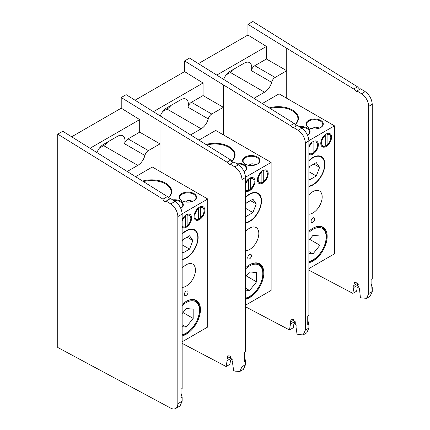 <?xml version="1.0" encoding="UTF-8"?>
<svg xmlns="http://www.w3.org/2000/svg" width="430" height="430" viewBox="0 0 430 430"><rect width="100%" height="100%" fill="white"/><g stroke="black" fill="none" stroke-linecap="round" stroke-linejoin="round"><path stroke-width="0.64" d="M194.011 193.591A8.675 5.01 180 0 1 194.011 200.676A8.675 5.01 180 0 1 181.745 200.676A8.675 5.01 180 0 1 181.745 193.591A8.675 5.01 180 0 1 194.011 193.591M172.699 199.891A8.675 5.01 180 0 1 180.783 201.229A8.675 5.01 180 0 1 180.788 208.308A8.154 4.708 0 0 0 182.798 205.196A8.154 4.708 0 0 0 180.412 201.869A8.154 4.708 0 0 0 173.704 200.525M142.696 181.046A20.119 11.615 180 0 1 165.819 183.244A20.119 11.615 180 0 1 168.135 198.069M182.148 213.796L207.754 199.009L152.333 167.012L135.67 176.633M182.148 341.785L207.754 327.004L207.754 199.009M182.148 304.413A20.119 11.615 -60 0 1 186.212 301.382A20.119 11.615 -60 0 1 200.439 309.595A20.119 11.615 -60 0 1 186.212 334.234A20.119 11.615 -60 0 1 182.148 335.894M182.148 233.796A16.851 9.729 -60 0 1 186.212 230.625A16.851 9.729 -60 0 1 198.128 237.505A16.851 9.729 -60 0 1 186.212 258.145A16.851 9.729 -60 0 1 182.148 259.666M182.148 219.3A7.627 4.402 -60 0 1 186.212 214.817A7.627 4.402 -60 0 1 191.608 217.935A7.627 4.402 -60 0 1 186.212 227.276A7.627 4.402 -60 0 1 182.148 227.492M199.439 219.639A7.627 4.402 -60 0 1 194.048 216.526A7.627 4.402 -60 0 1 199.439 207.179A7.627 4.402 -60 0 1 204.836 210.297A7.627 4.402 -60 0 1 199.439 219.639M186.212 291.142A2.612 1.51 120 0 0 184.615 295.265A2.612 1.51 120 0 0 187.813 293.421A2.612 1.51 120 0 0 186.212 291.142M182.148 287.369A13.061 7.541 120 0 0 193.731 277.307A13.061 7.541 120 0 0 192.748 264.127A13.061 7.541 120 0 0 186.212 264.778A13.061 7.541 120 0 0 182.148 268.212M182.148 335.147A19.592 11.314 120 0 0 185.846 333.594A19.592 11.314 120 0 0 198.644 316.324A19.592 11.314 120 0 0 195.639 300.624A19.592 11.314 120 0 0 186.029 301.489M198.332 219.364A7.106 4.101 120 0 0 199.074 218.999A7.106 4.101 120 0 0 200.364 218.058M200.036 206.948A7.106 4.101 120 0 0 199.251 207.292M185.11 226.997A7.106 4.101 120 0 0 185.846 226.637A7.106 4.101 120 0 0 187.136 225.696M186.808 214.581A7.106 4.101 120 0 0 186.023 214.93M168.082 197.999A19.592 11.314 0 0 0 171.188 191.887A19.592 11.314 0 0 0 165.448 183.889A19.592 11.314 0 0 0 143.539 181.573M193.817 200.783A8.154 4.708 0 0 0 196.026 197.558A8.154 4.708 0 0 0 193.64 194.231A8.154 4.708 0 0 0 184.755 193.215A8.154 4.708 0 0 0 179.724 197.558A8.154 4.708 0 0 0 181.933 200.783M182.148 334.69A18.705 10.798 120 0 0 186.217 333.083A18.705 10.798 120 0 0 199.439 310.17A18.705 10.798 120 0 0 182.148 305.623M182.148 326.73L186.212 327.096L193.177 318.431L193.177 309.143L186.212 308.52L182.148 313.577M182.148 324.747L186.212 327.096M182.981 312.546L193.177 318.431M182.148 259.279A16.404 9.471 120 0 0 186.217 257.78A16.404 9.471 120 0 0 197.816 237.688A16.404 9.471 120 0 0 182.148 234.183M182.148 251.953L182.874 252.99L189.555 249.131L192.893 240.531L189.555 235.78L182.874 239.634L182.148 241.504M187.109 237.188L192.893 240.531M182.148 244.858L189.555 249.131M198.52 219.16A6.52 3.762 -60 0 1 194.828 216.07A6.52 3.762 -60 0 1 198.52 208.727L198.52 219.16L198.208 219.499L195.811 219.547M197.692 208.518L198.225 208.061L198.52 208.727M190.081 201.976A7.208 4.676 -67.1 0 1 191.377 201.503M189.27 202.078L192.785 201.154L189.291 200.445A6.273 3.623 120 0 0 185.529 201.955M192.839 201.24L190.479 201.912M202.595 215.484L200.057 218.435L200.364 218.096L200.364 207.658A6.52 3.762 -60 0 1 204.051 210.748A6.52 3.762 -60 0 1 200.364 218.096M200.068 206.997L200.6 206.841A7.208 4.676 -67.1 0 0 200.052 206.991L200.364 207.658M182.148 220.88A6.52 3.762 -60 0 1 185.292 216.365L185.292 226.798L184.981 227.137L182.583 227.185M185.292 226.798A6.52 3.762 -60 0 1 182.148 225.906M184.465 216.15L184.997 215.699L185.292 216.365M189.367 223.122L186.83 226.067L187.136 225.728L187.136 215.296A6.52 3.762 -60 0 1 190.823 218.386A6.52 3.762 -60 0 1 187.136 225.728M186.846 214.634L187.373 214.473A7.208 4.676 -67.1 0 0 186.824 214.624L187.136 215.296M244.38 356.723L245.514 360.781L244.38 361.437L244.38 352.568L245.514 351.912L245.514 177.488L242.004 179.514C241.569 174.252 239.171 170.049 234.812 166.904L238.446 164.803L233.909 161.954L230.195 164.099L234.812 166.904M231.829 357.91L227.104 360.636L227.024 358.695L227.782 355.793L229.894 355.986L232.764 361.952L232.678 363.801L233.63 370.504L234.812 371.128L239.822 371.477L242.004 366.683L245.514 364.656L245.514 360.781M245.514 364.656L243.369 369.429L239.822 371.477M182.148 343.355L226.11 366.537L229.894 364.35L230.571 360.275L232.479 359.174M160.008 171.446L160.008 121.475L227.018 162.174L230.792 159.998L126.146 94.67L121.217 97.513L121.217 108.183L71.708 136.767M230.792 159.998L232.947 162.513M238.446 164.803C242.73 167.996 245.089 172.226 245.514 177.488M230.195 164.099L229.814 164.566L227.018 162.174M227.104 360.636L226.11 366.537M242.004 366.683L242.004 179.514M121.217 108.183L139.691 119.594L90.182 148.178M124.571 143.749A5.224 3.015 -60 0 1 128.059 138.879L148.382 150.607A5.224 3.015 120 0 0 144.894 155.483L124.571 143.749A10.605 6.122 120 0 0 122.797 135.794A10.605 6.122 120 0 0 117.492 136.315L103.453 144.421A10.605 6.122 120 0 0 97.003 152.387M139.691 119.594L139.691 132.16L128.059 138.879M148.382 150.607L160.008 143.894L139.691 132.16M160.008 121.475L121.217 97.513M99.47 148.044L103.635 145.641A10.605 6.122 120 0 0 107.618 142.018M127.355 171.409L137.815 165.373A10.605 6.122 120 0 0 144.894 155.483M181.014 393.3L182.148 397.358L181.014 398.013L181.014 389.145L182.148 388.489L182.148 214.07L177.832 216.559A10.449 6.036 -120 0 0 170.705 203.917L166.125 201.089A2.349 1.36 -120 0 1 165.749 201.546A2.349 1.36 -120 0 1 162.981 199.149L57.754 134.149L62.78 131.252L167.426 196.58L169.592 199.09M57.754 134.149L57.754 347.472L170.705 408.124A10.449 6.036 -120 0 0 175.671 408.5A10.449 6.036 -120 0 0 177.832 403.716L182.148 401.222L182.148 397.358M182.148 401.222L180.003 405.995L175.671 408.5M166.125 201.089L170.543 198.536L175.08 201.391C179.364 204.578 181.723 208.808 182.148 214.07M162.981 199.149L167.426 196.58M177.832 403.716L177.832 216.559M257.376 157.009A8.675 5.01 180 0 1 257.376 164.093A8.675 5.01 180 0 1 245.111 164.093A8.675 5.01 180 0 1 245.111 157.009A8.675 5.01 180 0 1 257.376 157.009M236.059 163.309A8.675 5.01 180 0 1 244.149 164.647A8.675 5.01 180 0 1 244.149 171.726M206.061 144.458A20.119 11.615 180 0 1 229.185 146.662A20.119 11.615 180 0 1 231.496 161.492M245.514 177.214L271.12 162.427L215.699 130.43L199.036 140.051M245.514 305.203L271.12 290.417L271.12 162.427M245.514 267.831A20.119 11.615 -60 0 1 249.577 264.799A20.119 11.615 -60 0 1 263.805 273.012A20.119 11.615 -60 0 1 249.577 297.651A20.119 11.615 -60 0 1 245.514 299.312M245.514 197.214A16.851 9.729 -60 0 1 249.577 194.043A16.851 9.729 -60 0 1 261.494 200.923A16.851 9.729 -60 0 1 249.577 221.557A16.851 9.729 -60 0 1 245.514 223.079M245.514 182.712A7.627 4.402 -60 0 1 249.577 178.235A7.627 4.402 -60 0 1 254.974 181.347A7.627 4.402 -60 0 1 249.577 190.694A7.627 4.402 -60 0 1 245.514 190.904M262.805 183.056A7.627 4.402 -60 0 1 257.414 179.939A7.627 4.402 -60 0 1 262.805 170.597A7.627 4.402 -60 0 1 268.202 173.715A7.627 4.402 -60 0 1 262.805 183.056M249.577 254.56A2.612 1.51 120 0 0 247.981 258.683A2.612 1.51 120 0 0 251.179 256.834A2.612 1.51 120 0 0 249.577 254.56M245.514 250.781A13.061 7.541 120 0 0 257.097 240.725A13.061 7.541 120 0 0 256.113 227.545A13.061 7.541 120 0 0 249.577 228.196A13.061 7.541 120 0 0 245.514 231.63M245.514 298.565A19.592 11.314 120 0 0 249.212 297.012A19.592 11.314 120 0 0 262.01 279.742A19.592 11.314 120 0 0 259.005 264.041A19.592 11.314 120 0 0 249.395 264.907M261.698 182.777A7.106 4.101 120 0 0 262.44 182.417A7.106 4.101 120 0 0 263.73 181.471M263.397 170.361A7.106 4.101 120 0 0 262.617 170.71M248.47 190.415A7.106 4.101 120 0 0 249.212 190.055A7.106 4.101 120 0 0 250.502 189.109M250.174 177.999A7.106 4.101 120 0 0 249.389 178.348M231.442 161.417A19.592 11.314 0 0 0 234.554 155.305A19.592 11.314 0 0 0 228.814 147.302A19.592 11.314 0 0 0 206.905 144.991M257.183 164.196A8.154 4.708 0 0 0 259.392 160.976A8.154 4.708 0 0 0 257.006 157.649A8.154 4.708 0 0 0 248.121 156.627A8.154 4.708 0 0 0 243.09 160.976A8.154 4.708 0 0 0 245.299 164.196M244.149 171.715A8.154 4.708 0 0 0 246.164 168.614A8.154 4.708 0 0 0 243.778 165.287A8.154 4.708 0 0 0 237.07 163.938M245.514 298.108A18.705 10.798 120 0 0 249.577 296.496A18.705 10.798 120 0 0 262.805 273.587A18.705 10.798 120 0 0 245.514 269.035M245.514 290.148L249.577 290.513L256.543 281.849L256.543 272.561L249.577 271.937L245.514 276.995M245.514 288.164L249.577 290.513M246.347 275.958L256.543 281.849M245.514 222.692A16.404 9.471 120 0 0 249.577 221.197A16.404 9.471 120 0 0 261.182 201.1A16.404 9.471 120 0 0 245.514 197.601M245.514 215.371L246.239 216.403L252.915 212.549L256.258 203.944L252.915 199.197L246.239 203.051L245.514 204.922M250.475 200.606L256.258 203.944M245.514 208.276L252.915 212.549M261.881 182.578A6.52 3.762 -60 0 1 258.193 179.487A6.52 3.762 -60 0 1 261.881 172.145L261.881 182.578L261.574 182.917L259.177 182.965M261.058 171.93L261.591 171.479L261.881 172.145M253.447 165.394A7.208 4.676 -67.1 0 1 254.743 164.921M252.636 165.491L256.151 164.572L252.657 163.857A6.273 3.623 120 0 0 248.895 165.373M256.205 164.658L253.845 165.33M265.96 178.901L263.423 181.847L263.73 181.508L263.73 171.075A6.52 3.762 -60 0 1 267.417 174.166A6.52 3.762 -60 0 1 263.73 181.508M263.434 170.414L263.966 170.253A7.208 4.676 -67.1 0 0 263.418 170.404L263.73 171.075M245.514 184.293A6.52 3.762 -60 0 1 248.658 179.778L248.658 190.21L248.346 190.554L245.949 190.603M248.658 190.21A6.52 3.762 -60 0 1 245.514 189.324M247.83 179.568L248.363 179.117L248.658 179.778M252.732 186.539L250.196 189.485L250.502 189.146L250.502 178.713A6.52 3.762 -60 0 1 254.189 181.799A6.52 3.762 -60 0 1 250.502 189.146M250.206 178.047L250.738 177.891A7.208 4.676 -67.1 0 0 250.19 178.041L250.502 178.713M320.742 120.427A8.675 5.01 180 0 1 320.742 127.506A8.675 5.01 180 0 1 308.471 127.506A8.675 5.01 180 0 1 308.477 120.427A8.675 5.01 180 0 1 320.742 120.427M299.425 126.726A8.675 5.01 180 0 1 307.514 128.065A8.675 5.01 180 0 1 307.514 135.144M269.422 107.876A20.119 11.615 180 0 1 292.55 110.08A20.119 11.615 180 0 1 294.862 124.904M308.874 140.631L334.486 125.845L279.065 93.847L262.402 103.463M308.88 268.616L334.486 253.834L334.486 125.845M308.88 231.249A20.119 11.615 -60 0 1 312.943 228.217A20.119 11.615 -60 0 1 327.171 236.43A20.119 11.615 -60 0 1 312.943 261.064A20.119 11.615 -60 0 1 308.88 262.73M308.88 160.626A16.851 9.729 -60 0 1 312.943 157.455A16.851 9.729 -60 0 1 324.86 164.335A16.851 9.729 -60 0 1 312.943 184.975A16.851 9.729 -60 0 1 308.88 186.496M308.88 146.13A7.627 4.402 -60 0 1 312.943 141.653A7.627 4.402 -60 0 1 318.34 144.765A7.627 4.402 -60 0 1 312.943 154.107A7.627 4.402 -60 0 1 308.88 154.322M326.171 146.474A7.627 4.402 -60 0 1 320.78 143.357A7.627 4.402 -60 0 1 326.171 134.015A7.627 4.402 -60 0 1 331.568 137.127A7.627 4.402 -60 0 1 326.171 146.474M312.943 217.978A2.612 1.51 120 0 0 311.347 222.1A2.612 1.51 120 0 0 314.545 220.251A2.612 1.51 120 0 0 312.943 217.978M308.88 214.199A13.061 7.541 120 0 0 320.458 204.137A13.061 7.541 120 0 0 319.474 190.963A13.061 7.541 120 0 0 312.943 191.608A13.061 7.541 120 0 0 308.88 195.043M308.88 261.983A19.592 11.314 120 0 0 312.578 260.424A19.592 11.314 120 0 0 325.376 243.16A19.592 11.314 120 0 0 322.371 227.459A19.592 11.314 120 0 0 312.76 228.325M325.064 146.195A7.106 4.101 120 0 0 325.8 145.834A7.106 4.101 120 0 0 327.096 144.888M326.762 133.778A7.106 4.101 120 0 0 325.983 134.128M311.836 153.832A7.106 4.101 120 0 0 312.578 153.467A7.106 4.101 120 0 0 313.868 152.526M313.535 141.416A7.106 4.101 120 0 0 312.755 141.766M294.808 124.834A19.592 11.314 0 0 0 297.92 118.718A19.592 11.314 0 0 0 292.18 110.72A19.592 11.314 0 0 0 270.266 108.408M320.549 127.613A8.154 4.708 0 0 0 322.758 124.394A8.154 4.708 0 0 0 320.371 121.067A8.154 4.708 0 0 0 311.487 120.045A8.154 4.708 0 0 0 306.456 124.394A8.154 4.708 0 0 0 308.665 127.613M307.509 135.133A8.154 4.708 0 0 0 309.53 132.031A8.154 4.708 0 0 0 307.144 128.704A8.154 4.708 0 0 0 300.43 127.355M308.88 261.521A18.705 10.798 120 0 0 312.943 259.913A18.705 10.798 120 0 0 326.171 237.005A18.705 10.798 120 0 0 308.88 232.453M308.88 253.566L312.943 253.926L319.909 245.261L319.909 235.979L312.943 235.355L308.88 240.413M308.88 251.582L312.943 253.926M309.713 239.376L319.909 245.261M308.88 186.109A16.404 9.471 120 0 0 312.943 184.615A16.404 9.471 120 0 0 324.548 164.518A16.404 9.471 120 0 0 308.88 161.013M308.88 178.789L309.605 179.821L316.281 175.967L319.619 167.361L316.281 162.61L309.605 166.469L308.88 168.34M313.841 164.024L319.619 167.361M308.88 171.694L316.281 175.967M325.247 145.99A6.52 3.762 -60 0 1 321.559 142.905A6.52 3.762 -60 0 1 325.247 135.557L325.247 145.99L324.94 146.334L322.543 146.383M324.424 135.348L324.956 134.896L325.247 135.557M316.813 128.812A7.208 4.676 -67.1 0 1 318.103 128.339M316.002 128.909L319.517 127.989L316.023 127.275A6.273 3.623 120 0 0 312.261 128.785M319.565 128.076L317.206 128.742M329.326 142.319L326.789 145.265L327.096 144.926L327.096 134.493A6.52 3.762 -60 0 1 330.783 137.578A6.52 3.762 -60 0 1 327.096 144.926M326.8 133.827L327.332 133.671A7.208 4.676 -67.1 0 0 326.784 133.821L327.096 134.493M308.88 147.71A6.52 3.762 -60 0 1 312.019 143.195L312.019 153.628L311.712 153.967L309.315 154.015M312.019 153.628A6.52 3.762 -60 0 1 308.88 152.741M311.196 142.986L311.728 142.534L312.019 143.195M316.098 149.952L313.561 152.903L313.868 152.564L313.868 142.131A6.52 3.762 -60 0 1 317.555 145.216A6.52 3.762 -60 0 1 313.868 152.564M313.572 141.465L314.104 141.309A7.208 4.676 -67.1 0 0 313.556 141.459L313.868 142.131M307.74 320.14L308.88 324.198L307.74 324.854L307.74 315.986L308.88 315.33L308.88 140.9L305.37 142.927C304.935 137.67 302.537 133.467 298.178 130.322L301.812 128.221L297.275 125.372L293.561 127.516L298.178 130.322M295.195 321.323L290.47 324.053L290.384 322.113L291.148 319.21L293.26 319.404L296.13 325.37L296.044 327.219L296.996 333.922L298.178 334.545L303.188 334.889L305.37 330.095L308.88 328.068L308.88 324.198M308.88 328.068L306.735 332.841L303.188 334.889M245.514 306.773L289.476 329.955L293.26 327.767L293.937 323.693L295.845 322.591M223.374 134.864L223.374 84.893L290.384 125.587L294.152 123.41L189.512 58.082L184.583 60.931L184.583 71.6L135.074 100.185M294.152 123.41L296.313 125.931M301.812 128.221C306.096 131.413 308.45 135.638 308.88 140.9M293.561 127.516L293.179 127.979L290.384 125.587M290.47 324.053L289.476 329.955M305.37 330.095L305.37 142.927M184.583 71.6L203.057 83.011L153.548 111.596M187.937 107.167A5.224 3.015 -60 0 1 191.425 102.292L211.748 114.025A5.224 3.015 120 0 0 208.26 118.895L187.937 107.167A10.605 6.122 120 0 0 186.158 99.206A10.605 6.122 120 0 0 180.858 99.733L166.819 107.839A10.605 6.122 120 0 0 160.369 115.804M203.057 83.011L203.057 95.578L191.425 102.292M211.748 114.025L223.374 107.312L203.057 95.578M223.374 84.893L184.583 60.931M162.83 111.461L167.001 109.053A10.605 6.122 120 0 0 170.984 105.431M190.721 134.827L201.175 128.785A10.605 6.122 120 0 0 208.26 118.895M371.106 283.553L372.246 287.616L371.106 288.272L371.106 279.403L372.246 278.742L372.246 104.318L368.736 106.344C368.3 101.088 365.903 96.884 361.544 93.735L365.177 91.638L360.641 88.79L356.927 90.934L361.544 93.735M358.561 284.741L353.836 287.471L353.75 285.531L354.513 282.623L356.62 282.822L359.491 288.788L360.362 297.334L361.544 297.958L366.553 298.307L368.736 293.513L372.246 291.486L372.246 287.616M372.246 291.486L370.101 296.259L366.553 298.307M308.88 270.185L352.837 293.367L356.626 291.185L357.303 287.111L359.211 286.009M286.74 98.282L286.74 48.31L353.75 89.005L357.518 86.828L252.878 21.5L247.949 24.343L247.949 35.018L198.44 63.602M357.518 86.828L359.679 89.343M365.177 91.638C369.461 94.831 371.816 99.056 372.246 104.318M356.927 90.934L356.545 91.396L353.75 89.005M353.836 287.471L352.837 293.367M368.736 293.513L368.736 106.344M247.949 35.018L266.423 46.429L216.913 75.008M251.303 70.579A5.224 3.015 -60 0 1 254.791 65.709L275.109 77.443A5.224 3.015 120 0 0 271.626 82.313L251.303 70.579A10.605 6.122 120 0 0 249.524 62.624A10.605 6.122 120 0 0 244.224 63.151L230.184 71.256A10.605 6.122 120 0 0 223.729 79.222M266.423 46.429L266.423 58.996L254.791 65.709M275.109 77.443L286.74 70.73L266.423 58.996M286.74 48.31L247.949 24.343M226.196 74.879L230.367 72.471A10.605 6.122 120 0 0 234.35 68.848M254.087 98.239L264.541 92.203A10.605 6.122 120 0 0 271.626 82.313M227.024 358.695L230.7 356.572M103.635 145.641L137.815 165.373M170.705 203.917L175.08 201.391M290.384 322.113L294.066 319.99M167.001 109.053L201.175 128.785M353.75 285.531L357.427 283.408M230.367 72.471L264.541 92.203"/></g></svg>
